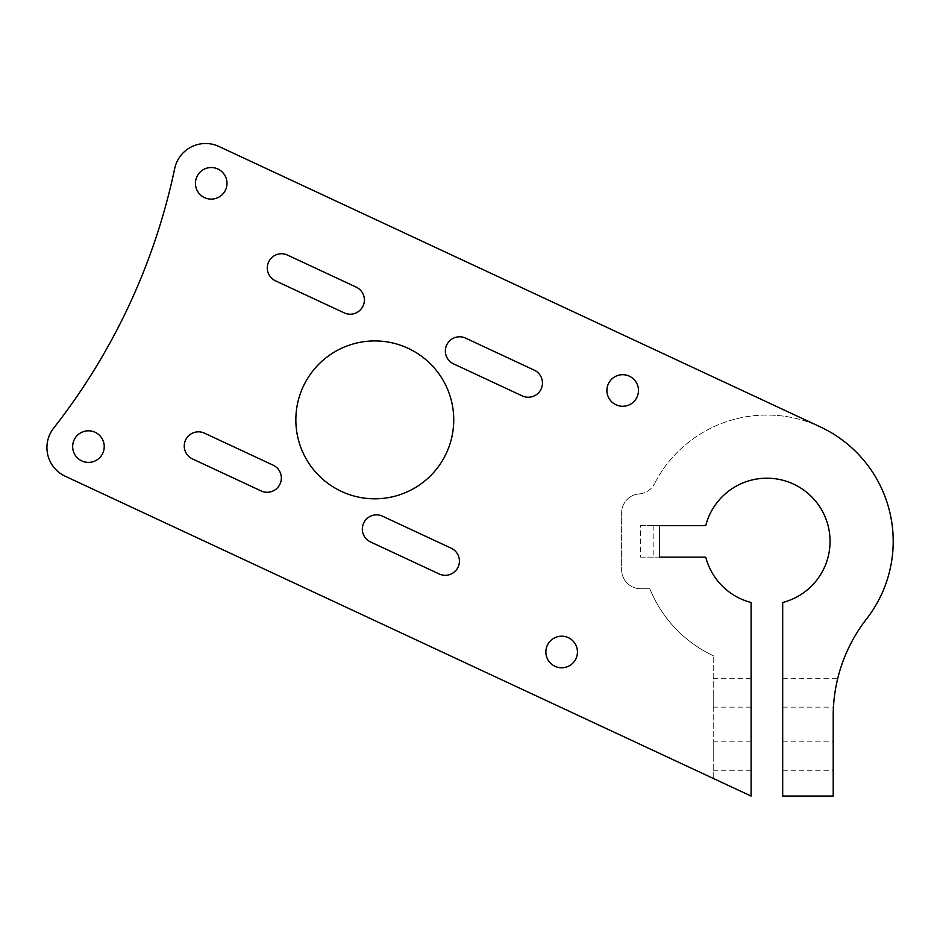 <?xml version="1.0" encoding="UTF-8"?>
<svg xmlns="http://www.w3.org/2000/svg" width="940" height="940" viewBox="0 0 940 940"><rect width="100%" height="100%" fill="white"/><g stroke="black" fill="none" stroke-linecap="round" stroke-linejoin="round"><path stroke-width="0.7" stroke-dasharray="4.7 3.53" d="M374.802 340.926A78.937 78.937 0 0 0 295.853 419.875A78.937 78.937 0 0 0 374.802 498.811A78.937 78.937 0 0 0 453.738 419.875A78.937 78.937 0 0 0 374.802 340.926M88.442 430.814A15.792 15.792 0 0 0 72.65 446.606A15.792 15.792 0 0 0 88.442 462.398A15.792 15.792 0 0 0 104.234 446.606A15.792 15.792 0 0 0 88.442 430.814M211.206 167.532A15.792 15.792 0 0 0 195.426 183.324A15.792 15.792 0 0 0 211.206 199.116A15.792 15.792 0 0 0 226.998 183.324A15.792 15.792 0 0 0 211.206 167.532M561.65 636.192A15.792 15.792 0 0 0 545.87 651.984A15.792 15.792 0 0 0 561.65 667.776A15.792 15.792 0 0 0 577.442 651.984A15.792 15.792 0 0 0 561.65 636.192M622.68 374.696A15.792 15.792 0 0 0 606.888 390.476A15.792 15.792 0 0 0 622.68 406.268A15.792 15.792 0 0 0 638.471 390.476A15.792 15.792 0 0 0 622.68 374.696M453.562 363.874L522.24 395.904A14.206 14.206 0 0 0 541.123 389.031A14.206 14.206 0 0 0 534.249 370.149L465.57 338.118A14.206 14.206 0 0 0 446.688 344.992A14.206 14.206 0 0 0 453.562 363.874M287.499 255.081L356.178 287.111A14.206 14.206 0 0 1 363.052 305.994A14.206 14.206 0 0 1 344.169 312.867L275.49 280.837A14.206 14.206 0 0 1 268.617 261.954A14.206 14.206 0 0 1 287.499 255.081M439.203 573.976L370.524 541.957A14.206 14.206 0 0 1 363.651 523.075A14.206 14.206 0 0 1 382.533 516.201L451.212 548.22A14.206 14.206 0 0 1 458.086 567.102A14.206 14.206 0 0 1 439.203 573.976M204.462 433.164L273.141 465.183A14.206 14.206 0 0 1 280.014 484.065A14.206 14.206 0 0 1 261.132 490.939L192.453 458.92A14.206 14.206 0 0 1 185.579 440.038A14.206 14.206 0 0 1 204.462 433.164M649.81 588.71A126.301 126.301 0 0 0 713.225 655.673A126.301 126.301 0 0 1 649.81 588.71L640.598 588.71L649.81 588.71M782.691 796.074L833.204 796.074L833.204 715.986A157.885 157.885 0 0 1 866.539 618.966A126.301 126.301 0 0 0 820.279 426.878A126.301 126.301 0 0 0 654.522 483.689A126.301 126.301 0 0 1 820.279 426.878L218.926 146.464A31.572 31.572 0 0 0 174.687 168.577A631.516 631.516 0 0 1 53.662 428.111A31.572 31.572 0 0 0 65.166 476.216L713.225 778.402L713.225 655.673L713.225 778.402L751.107 796.074L751.107 602.493A63.156 63.156 0 0 1 705.752 557.138L640.598 557.138L640.598 525.566L705.752 525.566A63.156 63.156 0 0 1 829.832 536.035A63.156 63.156 0 0 1 782.691 602.493L782.691 796.074M834.908 692.909C838.339 674.615 838.339 674.615 834.908 692.909C832.911 711.227 832.911 711.227 834.908 692.909M833.204 756.066L833.204 741.86L833.204 756.066M751.107 756.066L751.107 741.86L751.107 756.066M751.107 692.909L751.107 707.127L751.107 692.909M782.691 756.066L782.691 741.86L782.691 756.066M782.691 692.909L782.691 707.127L782.691 692.909M713.225 756.066L713.225 741.86L713.225 756.066M713.225 692.909L713.225 707.127L713.225 692.909M621.645 569.769A18.941 18.941 0 0 0 640.598 588.71A18.941 18.941 0 0 1 621.645 569.769L621.645 512.817L621.645 569.769M639.13 493.923A18.941 18.941 0 0 0 654.522 483.689A18.941 18.941 0 0 1 639.13 493.923A18.941 18.941 0 0 0 621.645 512.817A18.941 18.941 0 0 1 639.13 493.923M653.829 525.566L653.829 557.138L659.539 557.138L659.539 525.566L640.598 525.566M653.829 557.138L640.598 557.138M782.691 678.704L837.669 678.704M782.691 707.127L833.463 707.127M713.225 678.704L751.107 678.704M713.225 707.127L751.107 707.127M713.225 741.86L751.107 741.86M713.225 770.271L751.107 770.271M782.691 741.86L833.204 741.86M782.691 770.271L833.204 770.271"/><path stroke-width="1.41" d="M374.802 340.926A78.937 78.937 0 0 0 295.853 419.875A78.937 78.937 0 0 0 374.802 498.811A78.937 78.937 0 0 0 453.738 419.875A78.937 78.937 0 0 0 374.802 340.926M88.442 430.814A15.792 15.792 0 0 0 72.65 446.606A15.792 15.792 0 0 0 88.442 462.398A15.792 15.792 0 0 0 104.234 446.606A15.792 15.792 0 0 0 88.442 430.814M211.206 167.532A15.792 15.792 0 0 0 195.426 183.324A15.792 15.792 0 0 0 211.206 199.116A15.792 15.792 0 0 0 226.998 183.324A15.792 15.792 0 0 0 211.206 167.532M561.65 636.192A15.792 15.792 0 0 0 545.87 651.984A15.792 15.792 0 0 0 561.65 667.776A15.792 15.792 0 0 0 577.442 651.984A15.792 15.792 0 0 0 561.65 636.192M622.68 374.696A15.792 15.792 0 0 0 606.888 390.476A15.792 15.792 0 0 0 622.68 406.268A15.792 15.792 0 0 0 638.471 390.476A15.792 15.792 0 0 0 622.68 374.696M453.562 363.874L522.24 395.904A14.206 14.206 0 0 0 541.123 389.031A14.206 14.206 0 0 0 534.249 370.149L465.57 338.118A14.206 14.206 0 0 0 446.688 344.992A14.206 14.206 0 0 0 453.562 363.874M287.499 255.081L356.178 287.111A14.206 14.206 0 0 1 363.052 305.994A14.206 14.206 0 0 1 344.169 312.867L275.49 280.837A14.206 14.206 0 0 1 268.617 261.954A14.206 14.206 0 0 1 287.499 255.081M439.203 573.976L370.524 541.957A14.206 14.206 0 0 1 363.651 523.075A14.206 14.206 0 0 1 382.533 516.201L451.212 548.22A14.206 14.206 0 0 1 458.086 567.102A14.206 14.206 0 0 1 439.203 573.976M204.462 433.164L273.141 465.183A14.206 14.206 0 0 1 280.014 484.065A14.206 14.206 0 0 1 261.132 490.939L192.453 458.92A14.206 14.206 0 0 1 185.579 440.038A14.206 14.206 0 0 1 204.462 433.164M782.691 796.074L833.204 796.074L833.204 715.986A157.885 157.885 0 0 1 866.539 618.966A126.301 126.301 0 0 0 820.279 426.878L218.926 146.464A31.572 31.572 0 0 0 174.687 168.577A631.516 631.516 0 0 1 53.662 428.111A31.572 31.572 0 0 0 65.166 476.216L751.107 796.074L751.107 602.493A63.156 63.156 0 0 1 705.752 557.138L659.539 557.138L659.539 525.566L705.752 525.566A63.156 63.156 0 0 1 829.832 536.035A63.156 63.156 0 0 1 782.691 602.493L782.691 796.074M834.908 692.909C832.911 711.227 832.911 711.227 834.908 692.909C838.339 674.615 838.339 674.615 834.908 692.909L835.002 692.263"/></g></svg>
